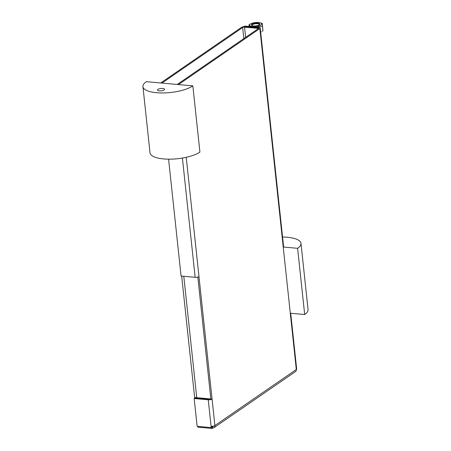 <?xml version="1.0" encoding="UTF-8"?>
<svg xmlns="http://www.w3.org/2000/svg" width="451" height="451" viewBox="0 0 451 451"><rect width="100%" height="100%" fill="white"/><g stroke="black" fill="none" stroke-linecap="round" stroke-linejoin="round"><path stroke-width="0.68" d="M177.232 84.455L178.455 84.568L259.872 28.52A2.819 0.925 -6.1 0 0 260.227 27.996A2.819 0.925 -6.1 0 0 258.795 27.359L244.713 26.09L244.025 26.558L258.107 27.827A1.409 0.462 173.9 0 1 258.823 28.148A1.409 0.462 173.9 0 1 258.649 28.407L177.232 84.455M168.589 159.169L181.076 276.035L195.159 277.303A2.819 0.925 -6.1 0 0 198.976 276.581L212.066 399.067A2.819 0.925 173.9 0 1 208.249 399.789L194.167 398.526L194.849 398.053L208.931 399.321A1.409 0.462 -6.1 0 0 210.843 398.96L197.814 277.061M259.872 28.52L296.313 369.504A2.819 0.925 -6.1 0 0 296.668 368.986L290.715 313.259M297.609 248.309A26.784 8.789 -6.1 0 0 300.98 243.371L308.056 309.578A26.784 8.789 173.9 0 1 304.684 314.516L297.609 248.309L283.222 247.013A2.819 0.925 -6.1 0 0 283.578 246.494L260.227 27.996M208.249 399.789L211.079 426.274A2.819 0.925 -6.1 0 0 214.896 425.552L212.066 399.067L210.843 398.96M211.079 426.274L211.22 427.593L197.138 426.325L194.167 398.526M197.882 426.392L197.966 427.182L212.049 428.45L211.818 426.296M212.049 428.45L212.731 427.982A2.819 2.278 -124.5 0 0 213.915 427.734A2.819 2.278 -124.5 0 0 214.045 427.655A2.819 2.278 -124.5 0 0 214.896 425.552L296.313 369.504A2.819 2.278 55.5 0 1 295.461 371.607A2.819 2.278 55.5 0 1 295.332 371.686M212.731 427.982L212.59 426.657A1.409 1.139 -124.5 0 0 213.588 426.071M211.22 427.593L212.59 426.652M257.73 28.328L258.412 27.855L245.254 26.671A2.819 0.925 -6.1 0 0 241.432 27.393L161.385 82.499A2.819 0.925 -6.1 0 0 161.03 83.001L163.149 83.193A1.409 0.462 173.9 0 1 162.433 82.871A1.409 0.462 173.9 0 1 162.608 82.612L242.661 27.505A1.409 0.462 173.9 0 1 244.566 27.145L257.73 28.328L257.803 28.994M196.76 397.692L209.924 398.876L209.241 399.349L196.078 398.165A2.819 0.925 173.9 0 1 194.64 397.523A2.819 0.925 173.9 0 1 194.64 397.5L196.76 397.692L183.782 276.277M194.64 397.5L181.663 276.085M209.963 399.265L209.924 398.876M212.849 426.212L212.895 426.64M212.669 426.663L211.846 426.59M157.935 89.377A3.563 1.167 173.9 0 1 161.858 88.435A3.563 1.167 173.9 0 1 164.57 89.281A3.563 1.167 173.9 0 1 161.148 90.82A3.563 1.167 173.9 0 1 157.484 90.037A3.563 1.167 173.9 0 1 157.935 89.377M192.842 85.865L146.316 81.676A26.784 8.789 -6.1 0 0 142.944 86.615A26.784 8.789 -6.1 0 0 163.313 92.951A26.784 8.789 -6.1 0 0 192.842 85.865L199.917 152.072A26.784 8.789 173.9 0 1 170.388 159.164A26.784 8.789 173.9 0 1 150.02 152.827L142.944 86.615M304.684 314.516L290.297 313.225M300.98 243.371A26.784 8.789 -6.1 0 0 282.568 237.029M252.65 25.814A3.563 1.167 173.9 0 1 252.109 25.279A3.563 1.167 173.9 0 1 255.531 23.74A3.563 1.167 173.9 0 1 259.195 24.523A3.563 1.167 173.9 0 1 259.195 24.551A3.563 1.167 173.9 0 1 258.778 25.16M260.661 32.055L261.264 31.835A6.06 1.99 173.9 0 1 260.672 32.134M259.821 24.123A4.228 1.387 -6.1 0 0 254.184 23.367A4.228 1.387 -6.1 0 0 252.34 25.73A4.228 1.387 -6.1 0 0 259.06 25.014A4.228 1.387 -6.1 0 0 259.821 24.123M255.531 22.55A6.06 1.99 -6.1 0 0 250.671 23.864A6.06 1.99 -6.1 0 0 251.709 26.434A6.06 1.99 -6.1 0 0 259.827 25.572A6.06 1.99 -6.1 0 0 260.3 22.838A6.06 1.99 -6.1 0 0 255.531 22.55M262.234 31.282L262.939 30.86L262.319 23.514L262.426 26.051L257.177 27.212M249.042 26.479L248.997 24.844L250.671 23.864M260.3 22.838L262.319 23.514M262.939 30.86L262.426 26.051M182.413 158.053L195.159 277.303M186.229 157.309L198.976 276.581M245.66 37.354L244.566 27.145M162.659 83.085L162.608 82.612M243.844 38.6L242.661 27.505M214.045 427.655L295.461 371.607M194.708 398.148L194.64 397.523"/></g></svg>
